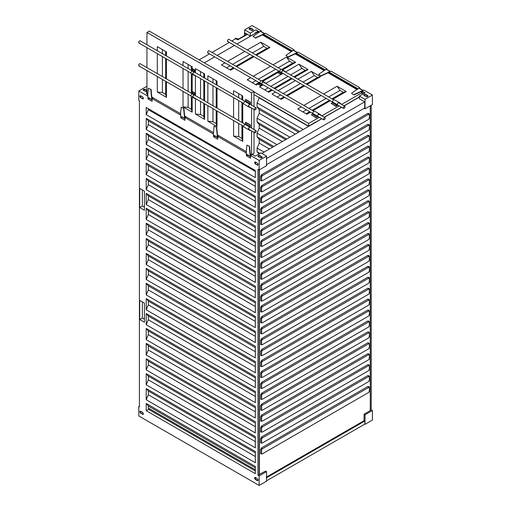 <?xml version="1.0" encoding="UTF-8"?>
<svg xmlns="http://www.w3.org/2000/svg" width="511" height="511" viewBox="0 0 511 511"><rect width="100%" height="100%" fill="white"/><g stroke="black" fill="none" stroke-linecap="round" stroke-linejoin="round"><path stroke-width="0.77" d="M260.936 157.893L260.936 156.487M146.21 91.654L146.21 90.249M262.411 448.799L261.632 449.539L261.632 453.979L262.411 453.819L368.559 392.531L369.344 391.79L369.344 387.351L368.559 387.517L262.411 448.799L261.747 447.764L367.894 386.482L369.057 386.75L369.344 387.351L369.057 386.75M262.411 453.819L260.584 453.813L260.584 449.373L261.747 447.764M262.411 437.921L261.632 438.662L261.632 443.094L262.411 442.935L368.559 381.653L369.344 380.906L369.344 376.473L368.559 376.633L367.894 375.553L261.747 436.841L262.411 437.921L261.747 436.841M262.411 442.935L260.584 442.935L260.584 438.495L261.747 436.886M368.559 376.588L262.411 437.876M262.411 426.992L261.632 427.733L261.632 432.172L262.411 432.012L368.559 370.724L369.344 369.983L369.344 365.544L368.559 365.71L367.894 364.63L261.747 425.912L262.411 426.992L261.747 425.912M262.411 432.012L260.584 432.006L260.584 427.566L261.747 425.957M368.559 365.665L262.411 426.947M262.411 416.069L261.632 416.81L261.632 421.243L262.411 421.083L368.559 359.801L369.344 359.061L369.344 354.621L368.559 354.781L367.894 353.701L261.747 414.989L262.411 416.069L261.747 414.989M262.411 421.083L260.584 421.083L260.584 416.644L261.747 415.034M368.559 354.736L262.411 416.024M262.411 405.14L261.632 405.881L261.632 410.32L262.411 410.161L368.559 348.872L369.344 348.132L369.344 343.692L368.559 343.858L367.894 342.779L261.747 404.06L262.411 405.14L261.747 404.06M262.411 410.161L260.584 410.154L260.584 405.715L261.747 404.105M368.559 343.814L262.411 405.095M262.411 394.217L261.632 394.958L261.632 399.398L262.411 399.232L368.559 337.95L369.344 337.209L369.344 332.77L368.559 332.929L367.894 331.85L261.747 393.138L262.411 394.217L261.747 393.138M262.411 399.232L260.584 399.232L260.584 394.792L261.747 393.183M368.559 332.885L262.411 394.173M262.411 383.288L261.632 384.029L261.632 388.469L262.411 388.309L368.559 327.021L369.344 326.28L369.344 321.841L368.559 322.007L367.894 320.927L261.747 382.215L262.411 383.288L261.747 382.215M262.411 388.309L260.584 388.303L260.584 383.863L261.747 382.26M368.559 321.962L262.411 383.244M262.411 372.366L261.632 373.107L261.632 377.546L262.411 377.386L368.559 316.098L369.344 315.357L369.344 310.918L368.559 311.078L367.894 310.005L261.747 371.286L262.411 372.366L261.747 371.286M262.411 377.386L260.584 377.38L260.584 372.941L261.747 371.331M368.559 311.033L262.411 372.321M262.411 361.437L261.632 362.178L261.632 366.617L262.411 366.457L368.559 305.169L369.344 304.428L369.344 299.989L368.559 300.155L367.894 299.076L261.747 360.364L262.411 361.437L261.747 360.364M262.411 366.457L260.584 366.451L260.584 362.012L261.747 360.408M368.559 300.11L262.411 361.392M262.411 350.514L261.632 351.255L261.632 355.694L262.411 355.535L368.559 294.247L369.344 293.506L369.344 289.066L368.559 289.226L367.894 288.153L261.747 349.435L262.411 350.514L261.747 349.435M262.411 355.535L260.584 355.528L260.584 351.089L261.747 349.479M368.559 289.181L262.411 350.469M262.411 339.585L261.632 340.326L261.632 344.765L262.411 344.606L368.559 283.324L369.344 282.577L369.344 278.137L368.559 278.303L367.894 277.224L261.747 338.512L262.411 339.585L261.747 338.512M262.411 344.606L260.584 344.599L260.584 340.16L261.747 338.557M368.559 278.259L262.411 339.54M262.411 328.662L261.632 329.403L261.632 333.843L262.411 333.683L368.559 272.395L369.344 271.654L369.344 267.215L368.559 267.374L367.894 266.301L261.747 327.583L262.411 328.662L261.747 327.583M262.411 333.683L260.584 333.677L260.584 329.237L261.747 327.628M368.559 267.33L262.411 328.618M262.411 317.733L261.632 318.474L261.632 322.914L262.411 322.754L368.559 261.472L369.344 260.725L369.344 256.286L368.559 256.452L367.894 255.372L261.747 316.66L262.411 317.733L261.747 316.66M262.411 322.754L260.584 322.748L260.584 318.308L261.747 316.705M368.559 256.407L262.411 317.689M262.411 306.811L261.632 307.552L261.632 311.991L262.411 311.831L368.559 250.543L369.344 249.802L369.344 245.363L368.559 245.523L367.894 244.45L261.747 305.731L262.411 306.811L261.747 305.731M262.411 311.831L260.584 311.825L260.584 307.386L261.747 305.776M368.559 245.478L262.411 306.766M262.411 295.882L261.632 296.623L261.632 301.062L262.411 300.902L368.559 239.621L369.344 238.873L369.344 234.434L368.559 234.6L367.894 233.521L261.747 294.809L262.411 295.882L261.747 294.809M262.411 300.902L260.584 300.896L260.584 296.463L261.747 294.853M368.559 234.555L262.411 295.843M262.411 284.959L261.632 285.7L261.632 290.139L262.411 289.98L368.559 228.692L369.344 227.951L369.344 223.511L368.559 223.671L367.894 222.598L261.747 283.88L262.411 284.959L261.747 283.88M262.411 289.98L260.584 289.973L260.584 285.534L261.747 283.924M368.559 223.626L262.411 284.914M262.411 274.037L261.632 274.771L261.632 279.21L262.411 279.051L368.559 217.769L369.344 217.022L369.344 212.582L368.559 212.748L367.894 211.669L261.747 272.957L262.411 274.037L261.747 272.957M262.411 279.051L260.584 279.044L260.584 274.611L261.747 273.002M368.559 212.704L262.411 273.992M262.411 263.108L261.632 263.848L261.632 268.288L262.411 268.128L368.559 206.84L369.344 206.099L369.344 201.66L368.559 201.826L367.894 200.746L261.747 262.028L262.411 263.108L261.747 262.028M262.411 268.128L260.584 268.122L260.584 263.682L261.747 262.073M368.559 201.781L262.411 263.063M262.411 252.185L261.632 252.919L261.632 257.359L262.411 257.199L368.559 195.917L369.344 195.17L369.344 190.737L368.559 190.897L367.894 189.817L261.747 251.105L262.411 252.185L261.747 251.105M262.411 257.199L260.584 257.199L260.584 252.76L261.747 251.15M368.559 190.852L262.411 252.14M262.411 241.256L261.632 241.997L261.632 246.436L262.411 246.276L368.559 184.988L369.344 184.247L369.344 179.808L368.559 179.974L367.894 178.895L261.747 240.176L262.411 241.256L261.747 240.176M262.411 246.276L260.584 246.27L260.584 241.831L261.747 240.221M368.559 179.929L262.411 241.211M262.411 230.333L261.632 231.074L261.632 235.507L262.411 235.347L368.559 174.066L369.344 173.318L369.344 168.886L368.559 169.045L367.894 167.966L261.747 229.254L262.411 230.333L261.747 229.254M262.411 235.347L260.584 235.347L260.584 230.908L261.747 229.298M368.559 169L262.411 230.289M262.411 219.404L261.632 220.145L261.632 224.585L262.411 224.425L368.559 163.137L369.344 162.396L369.344 157.956L368.559 158.123L367.894 157.043L261.747 218.325L262.411 219.404L261.747 218.325M262.411 224.425L260.584 224.418L260.584 219.979L261.747 218.369M368.559 158.078L262.411 219.36M262.411 208.482L261.632 209.223L261.632 213.655L262.411 213.496L368.559 152.214L369.344 151.467L369.344 147.034L368.559 147.194L367.894 146.114L261.747 207.402L262.411 208.482L261.747 207.402M262.411 213.496L260.584 213.496L260.584 209.056L261.747 207.447M368.559 147.149L262.411 208.437M262.411 197.553L261.632 198.294L261.632 202.733L262.411 202.573L368.559 141.285L369.344 140.544L369.344 136.105L368.559 136.271L367.894 135.191L261.747 196.473L262.411 197.553L261.747 196.473M262.411 202.573L260.584 202.567L260.584 198.127L261.747 196.518M368.559 136.226L262.411 197.508M262.411 186.63L261.632 187.371L261.632 191.81L262.411 191.644L368.559 130.362L369.344 129.622L369.344 125.182L368.559 125.342L367.894 124.262L261.747 185.55L262.411 186.63L261.747 185.55M262.411 191.644L260.584 191.644L260.584 187.205L261.747 185.595M368.559 125.297L262.411 186.585M261.747 174.628L367.894 113.34L368.559 114.419L369.344 114.253L369.344 118.693L368.559 119.433L262.411 180.722L260.584 180.715L260.584 176.276L261.747 174.628L262.411 175.701L261.747 174.673M262.411 180.722L261.632 180.881L261.632 176.442L262.411 175.701M368.559 114.375L262.411 175.656M252.064 30.545L252.064 29.133M366.789 96.777L366.789 95.372M363.794 95.199L365.902 94.861L365.902 94.516C364.164 94.196 363.577 94.541 364.126 95.544L363.762 95.027M365.902 94.516L367.677 95.544L365.902 94.861M367.677 95.883L368.009 96.221M143.323 97.888L142.365 98.444M143.323 413.367L142.365 413.923M258.049 479.605L257.09 480.155M258.049 164.127L257.09 164.683M262.188 157.171L261.817 156.653C262.373 157.656 261.779 158.001 260.048 157.682L258.272 156.653C257.716 155.657 258.31 155.312 260.048 155.631L261.817 156.998L260.048 155.976L257.94 156.315M261.817 156.998L262.149 157.337M249.068 28.967L251.176 28.622L251.176 28.284C249.438 27.964 248.851 28.303 249.4 29.306L249.036 28.795M251.176 28.284L252.951 29.306L251.176 28.622M252.951 29.644L253.284 29.989M147.098 90.76L145.322 89.738L143.214 90.077M369.344 391.79L369.057 391.19L369.344 391.79M260.584 453.813L262.239 453.902M261.632 449.539L260.584 449.373M367.894 375.598L369.057 375.866L369.344 376.473L369.057 375.866M369.344 380.906L369.057 380.305L369.344 380.906M260.584 442.935L262.239 443.018M261.632 438.662L260.584 438.495M367.894 364.675L369.057 364.943L369.344 365.544L369.057 364.943M369.344 369.983L369.057 369.383L369.344 369.983M260.584 432.006L262.239 432.095M261.632 427.733L260.584 427.566M367.894 353.746L369.057 354.014L369.344 354.621L369.057 354.014M369.344 359.061L369.057 358.454L369.344 359.061M260.584 421.083L262.239 421.166M261.632 416.81L260.584 416.644M367.894 342.824L369.057 343.092L369.344 343.692L369.057 343.092M369.344 348.132L369.057 347.531L369.344 348.132M260.584 410.154L262.239 410.244M261.632 405.881L260.584 405.715M367.894 331.895L369.057 332.163L369.344 332.77L369.057 332.163M369.344 337.209L369.057 336.602L369.344 337.209M260.584 399.232L262.239 399.315M261.632 394.958L260.584 394.792M367.894 320.972L369.057 321.24L369.344 321.841L369.057 321.24M369.344 326.28L369.057 325.679L369.344 326.28M260.584 388.303L262.239 388.392M261.632 384.029L260.584 383.863M367.894 310.043L369.057 310.311L369.344 310.918L369.057 310.311M369.344 315.357L369.057 314.75L369.344 315.357M260.584 377.38L262.239 377.463M261.632 373.107L260.584 372.941M367.894 299.12L369.057 299.389L369.344 299.989L369.057 299.389M369.344 304.428L369.057 303.828L369.344 304.428M260.584 366.451L262.239 366.54M261.632 362.178L260.584 362.012M367.894 288.198L369.057 288.46L369.344 289.066L369.057 288.46M369.344 293.506L369.057 292.899L369.344 293.506M260.584 355.528L262.239 355.611M261.632 351.255L260.584 351.089M367.894 277.269L369.057 277.537L369.344 278.137L369.057 277.537M369.344 282.577L369.057 281.976L369.344 282.577M260.584 344.599L262.239 344.689M261.632 340.326L260.584 340.16M367.894 266.346L369.057 266.608L369.344 267.215L369.057 266.608M369.344 271.654L369.057 271.047L369.344 271.654M260.584 333.677L262.239 333.766M261.632 329.403L260.584 329.237M367.894 255.417L369.057 255.685L369.344 256.286L369.057 255.685M369.344 260.725L369.057 260.125L369.344 260.725M260.584 322.754L262.239 322.837M261.632 318.474L260.584 318.308M367.894 244.494L369.057 244.756L369.344 245.363L369.057 244.756M369.344 249.802L369.057 249.196L369.344 249.802M260.584 311.825L262.239 311.914M261.632 307.552L260.584 307.386M367.894 233.565L369.057 233.834L369.344 234.434L369.057 233.834M369.344 238.873L369.057 238.273L369.344 238.873M260.584 300.902L262.239 300.985M261.632 296.623L260.584 296.463M367.894 222.643L369.057 222.905L369.344 223.511L369.057 222.905M369.344 227.951L369.057 227.344L369.344 227.951M260.584 289.973L262.239 290.063M261.632 285.7L260.584 285.534M367.894 211.714L369.057 211.982L369.344 212.582L369.057 211.982M369.344 217.022L369.057 216.421L369.344 217.022M260.584 279.051L262.239 279.134M261.632 274.771L260.584 274.611M367.894 200.791L369.057 201.059L369.344 201.66L369.057 201.059M369.344 206.099L369.057 205.492L369.344 206.099M260.584 268.122L262.239 268.211M261.632 263.848L260.584 263.682M367.894 189.862L369.057 190.13L369.344 190.737L369.057 190.13M369.344 195.17L369.057 194.57L369.344 195.17M260.584 257.199L262.239 257.282M261.632 252.919L260.584 252.76M367.894 178.939L369.057 179.208L369.344 179.808L369.057 179.208M369.344 184.247L369.057 183.641L369.344 184.247M260.584 246.27L262.239 246.359M261.632 241.997L260.584 241.831M367.894 168.01L369.057 168.279L369.344 168.886L369.057 168.279M369.344 173.318L369.057 172.718L369.344 173.318M260.584 235.347L262.239 235.43M261.632 231.074L260.584 230.908M367.894 157.088L369.057 157.356L369.344 157.956L369.057 157.356M369.344 162.396L369.057 161.795L369.344 162.396M260.584 224.418L262.239 224.508M261.632 220.145L260.584 219.979M367.894 146.159L369.057 146.427L369.344 147.034L369.057 146.427M369.344 151.467L369.057 150.866L369.344 151.467M260.584 213.496L262.239 213.579M261.632 209.223L260.584 209.056M367.894 135.236L369.057 135.504L369.344 136.105L369.057 135.504M369.344 140.544L369.057 139.944L369.344 140.544M260.584 202.567L262.239 202.656M261.632 198.294L260.584 198.127M367.894 124.307L369.057 124.575L369.344 125.182L369.057 124.575M369.344 129.622L369.057 129.015L369.344 129.622M260.584 191.644L262.239 191.727M261.632 187.371L260.584 187.205M260.584 180.715L262.239 180.805M261.632 176.442L260.584 176.276M367.894 113.385L369.057 113.653L369.344 114.253L369.057 113.653M369.344 118.693L369.057 118.092L369.344 118.693M266.55 476.999L364.056 420.706L364.72 421.09L266.257 477.938M368.041 96.055L367.677 95.544C368.227 96.541 367.639 96.886 365.902 96.566L364.126 95.544M364.72 421.09L365.014 424.334L365.014 414.779L364.056 414.223L370.264 410.633L370.264 105.828M143.272 98.815L142.512 98.872C143.655 98.847 143.655 98.163 142.512 96.822L140.736 95.8C139.592 95.819 139.592 96.502 140.736 97.844L143.137 98.93M140.736 97.844L142.805 98.7M141.036 97.678L140.276 95.678M148.35 345.934L146.21 343.379L255.315 406.366L255.315 417.992L146.21 354.998L148.35 350.035L148.35 345.934L255.315 407.689M148.35 350.035L255.315 411.789M148.35 361.22L146.21 358.728L255.315 421.722L255.315 432.906L146.21 369.913L148.35 364.943L148.35 361.22L255.315 422.974M148.35 364.943L255.315 426.698M255.315 396.434L148.35 334.679L148.35 330.956L255.315 392.71M148.35 376.134L146.21 373.643L255.315 436.63L255.315 447.815L146.21 384.828L148.35 379.858L148.35 376.134L255.315 437.889M148.35 379.858L255.315 441.613M255.315 381.525L148.35 319.771L148.35 316.041L255.315 377.795M148.35 391.043L146.21 388.552L255.315 451.545L255.315 462.73L146.21 399.736L148.35 394.773L148.35 391.043L255.315 452.797M148.35 394.773L255.315 456.527M255.315 366.611L148.35 304.856L148.35 301.126L255.315 362.88M255.315 470.938L148.573 409.311L148.573 407.944M255.315 467.782L148.35 406.028L148.35 408.078L255.315 469.833M255.315 351.696L148.35 289.941L148.35 285.847L255.315 347.601M364.056 420.706L364.056 414.223M364.72 424.162L266.257 481.011M139.407 406.066L138.813 406.411L138.813 415.973L259.16 485.45L266.55 481.183L266.55 471.621L265.592 471.065L259.16 474.527L259.16 160.409L266.55 156.142L260.936 152.898L255.315 156.142L252.357 154.437L250.582 155.459L259.16 160.409M259.384 474.655L259.384 169.844M255.315 336.347L148.35 274.592L148.35 270.862L255.315 332.616M255.315 321.432L148.35 259.677L148.35 255.947L255.315 317.701M146.21 114.636L146.21 107.489L255.315 170.482L255.315 177.624L146.21 114.636L148.35 109.667L148.35 108.728M148.35 109.667L255.315 171.421M255.315 306.517L148.35 244.763L148.35 241.032L255.315 302.793M148.35 120.852L146.21 118.36L255.315 181.354L255.315 192.538L146.21 129.545L148.35 124.582L148.35 120.852L255.315 182.606M148.35 124.582L255.315 186.336M255.315 291.602L148.35 229.848L148.35 225.753L255.315 287.508M148.35 135.766L146.21 133.275L255.315 196.269L255.315 207.453L146.21 144.46L148.35 139.497L148.35 135.766L255.315 197.521M148.35 139.497L255.315 201.251M255.315 276.253L148.35 214.499L148.35 210.768L255.315 272.529M148.35 150.681L146.21 148.19L255.315 211.184L255.315 222.368L146.21 159.375L148.35 154.411L148.35 150.681L255.315 212.435M148.35 154.411L255.315 216.166M255.315 261.338L148.35 199.584L148.35 195.86L255.315 257.614M148.35 165.66L146.21 163.105L255.315 226.098L255.315 237.717L146.21 174.724L148.35 169.761L148.35 165.66L255.315 227.414M148.35 169.761L255.315 231.515M144.434 207.185L142.365 205.99L142.365 189.945M144.434 319.177L142.365 317.983L142.365 301.937M140.736 413.322C139.592 411.981 139.592 411.298 140.736 411.278L142.512 412.3C143.655 413.642 143.655 414.325 142.512 414.351L141.036 413.156L143.272 414.293M141.036 413.156L140.276 411.157M255.462 479.561C254.318 478.219 254.318 477.536 255.462 477.51L257.237 478.539C258.381 479.88 258.381 480.564 257.237 480.583L255.462 479.561L255.762 479.388L257.998 480.532M255.762 479.388L255.002 477.395M257.998 165.053L257.237 165.104C258.381 165.085 258.381 164.401 257.237 163.06L255.462 162.032C254.318 162.057 254.318 162.741 255.462 164.082L257.863 165.168M255.462 164.082L257.531 164.938M255.762 163.91L255.002 161.917M255.315 246.43L148.35 184.675L148.35 180.945L255.315 242.699M258.272 156.653L257.902 156.142M253.315 29.817L252.951 29.306C253.501 30.309 252.913 30.647 251.176 30.328L249.4 29.306M246.098 34.678L238.605 39.008L235.207 38.184L237.883 39.724L247.343 34.263L244.514 32.813L246.155 34.639M244.514 32.813L244.494 35.61M147.098 90.421L145.322 89.393L145.322 89.738M146.944 91.52L145.322 91.443L143.182 89.91M143.546 90.421C142.997 89.419 143.585 89.08 145.322 89.393M266.257 158.704L364.72 101.855L364.72 108.006L266.257 164.849M364.126 93.321L362.35 94.005L362.35 91.616L365.014 93.149M329.531 73.693L329.531 72.664L357.623 88.882M296.712 54.741L296.712 53.719L324.798 69.937M263.893 35.796L263.893 34.767L291.979 50.985M365.014 92.81L359.393 96.055L365.014 99.3L372.404 95.027L363.832 90.077L362.056 91.105L365.014 92.81M372.404 95.027L372.404 104.589L365.014 108.856L365.014 99.3M364.056 108.3L365.014 108.856M365.014 424.334L372.404 420.068L372.404 410.505L371.222 409.822L371.222 105.272M371.222 409.822L370.041 410.505M372.404 410.505L365.014 414.779M294.049 50.525L294.049 49.791L265.369 33.234L263.593 34.256L292.273 50.813M294.049 49.791L285.892 55.322L288.313 57.06L285.892 55.322M326.868 69.477L326.868 68.742L298.188 52.179L296.412 53.208L325.098 69.764M326.868 68.742L318.711 74.274L321.132 76.011L318.711 74.274M359.693 88.422L359.693 87.688L331.013 71.131L329.237 72.153L357.917 88.716M359.693 87.688L351.53 93.219L353.951 94.963L351.53 93.219M140.11 95.736L140.736 95.8M146.21 354.998L146.21 343.379M146.21 369.913L146.21 358.728M148.35 334.679L146.21 339.649L146.21 328.464L148.35 330.956M146.21 328.464L255.315 391.458L255.315 402.642L146.21 339.649M146.21 384.828L146.21 373.643M148.35 319.771L146.21 324.734L146.21 313.55L148.35 316.041M146.21 313.55L255.315 376.543L255.315 387.728L146.21 324.734M146.21 399.736L146.21 388.552M148.35 304.856L146.21 309.819L146.21 298.635L148.35 301.126M146.21 298.635L255.315 361.628L255.315 372.813L146.21 309.819M148.35 406.028L146.21 403.466L255.315 466.46L255.315 473.671L146.21 410.678L146.21 403.466M148.573 409.311L146.21 410.678M148.35 289.941L146.21 294.904L146.21 283.286L148.35 285.847M146.21 283.286L255.315 346.279L255.315 357.898L146.21 294.904M138.813 406.411L139.407 406.75L139.407 100.833L138.813 100.495L138.813 90.932L147.979 96.221M266.55 471.621L259.16 475.888L259.16 485.45M259.16 474.527L257.978 475.204L259.16 475.888M257.978 475.204L257.978 169.288L259.16 169.971L266.55 165.705L266.55 156.142M218.944 135.83L217.763 136.514L246.443 153.07M186.125 116.878L184.944 117.562L213.624 134.125M153.306 97.933L152.125 98.617L180.805 115.173M148.35 274.592L146.21 279.555L146.21 268.371L148.35 270.862M146.21 268.371L255.315 331.364L255.315 342.549L146.21 279.555M148.35 259.677L146.21 264.641L146.21 253.456L148.35 255.947M146.21 253.456L255.315 316.45L255.315 327.634L146.21 264.641M148.35 244.763L146.21 249.732L146.21 238.548L148.35 241.032M146.21 238.548L255.315 301.535L255.315 312.719L146.21 249.732M146.21 129.545L146.21 118.36M148.35 229.848L146.21 234.817L146.21 223.192L148.35 225.753M146.21 223.192L255.315 286.186L255.315 297.811L146.21 234.817M146.21 144.46L146.21 133.275M148.35 214.499L146.21 219.468L146.21 208.284L148.35 210.768M146.21 208.284L255.315 271.271L255.315 282.455L146.21 219.468M146.21 159.375L146.21 148.19M148.35 199.584L146.21 204.553L146.21 193.369L148.35 195.86M146.21 193.369L255.315 256.362L255.315 267.547L146.21 204.553M146.21 174.724L146.21 163.105M142.365 205.99L139.701 207.53L144.434 210.264L144.434 191.14L139.701 188.412L139.701 207.53M139.701 319.516L144.434 322.249L144.434 303.132L139.701 300.398L139.701 319.516L142.365 317.983M140.11 411.214L140.736 411.278M143.137 414.408L142.805 414.178M254.836 477.453L255.462 477.51M257.863 480.647L257.531 480.417M254.836 161.974L255.462 162.032M148.35 184.675L146.21 189.638L146.21 178.454L148.35 180.945M146.21 178.454L255.315 241.448L255.315 252.632L146.21 189.638M146.944 87.094L146.21 86.666L138.813 90.932M261.23 31.58L261.23 30.839L252.064 25.55L244.673 29.817L250.288 33.062L255.909 29.817L259.16 32.04M255.909 29.817L259.454 31.867M261.23 30.839L253.073 36.377L255.494 38.114L253.073 36.377M244.673 32.717L244.673 29.817M235.207 39.034L235.207 38.184M146.944 93.577L146.21 93.149L146.944 92.727M364.72 101.855L359.393 98.783L359.393 96.055M363.832 93.149L363.832 92.472M362.056 92.472L362.056 91.105M357.042 89.233L331.013 74.204L331.013 73.52M329.237 73.52L329.237 72.153M324.217 70.282L298.188 55.252L298.188 54.568M296.412 54.568L296.412 53.208M291.398 51.33L265.369 36.307L265.369 35.623M263.593 35.623L263.593 34.256M258.579 32.385L257.384 31.695L257.384 31.011M149.755 97.933L147.979 98.955L147.979 97.537M147.979 98.955L152.125 101.344L152.125 98.617M182.58 116.878L180.805 117.907L180.805 116.489M180.805 117.907L184.944 120.296L184.944 117.562M215.399 135.83L213.624 136.852L213.624 135.434M213.624 136.852L217.763 139.241L217.763 136.514M248.218 154.776L246.443 155.804L246.443 154.386M246.443 155.804L250.582 158.193L250.582 155.459M255.168 33.49L250.288 36.134L250.288 33.062M255.021 33.4L255.021 33.062L255.462 33.317M257.384 31.695L255.021 33.062M250.288 36.134L247.343 34.263M247.343 34.435L237.883 39.724M237.883 39.896L235.801 38.695L231.809 41.001M229.298 42.451L211.995 52.441M209.484 53.885L199.137 59.864M359.393 97.077L344.165 105.873M341.655 107.316L324.357 117.306M321.847 118.756L261.817 153.415M259.23 154.277L257.09 151.786L259.971 153.453M257.09 151.786L257.09 148.062L264.091 152.099M257.09 148.062L259.23 143.093L269.463 149.001M259.23 143.093L259.23 139.369L272.689 147.136M259.23 139.369L257.09 136.878L273.775 146.51M257.09 136.878L257.09 133.147L277.007 144.645M257.09 133.147L259.23 128.178L282.379 141.541M259.23 128.178L259.23 124.454L285.604 139.682M259.23 124.454L257.09 121.963L286.69 139.056M257.09 121.963L257.09 118.233L289.922 137.191M257.09 118.233L259.23 113.27L295.294 134.086M259.23 113.27L259.23 109.539L298.52 132.221M259.23 109.539L257.09 106.978L299.67 131.563M257.09 106.978L257.09 102.883L303.215 129.513M257.09 102.883L259.23 97.914L308.587 126.409M192.034 70.786L140.11 40.81L139.484 40.874C138.34 42.215 138.34 42.898 139.484 42.918M255.391 109.839C256.535 108.492 256.535 107.815 255.391 107.789C254.248 109.13 254.248 109.814 255.391 109.839L254.759 109.897L248.589 106.333M249.77 104.123L256.017 107.725L255.391 107.789M192.034 93.666L140.11 63.683L139.484 63.747C138.34 65.089 138.34 65.772 139.484 65.798M255.391 132.713C256.535 131.372 256.535 130.688 255.391 130.663C254.248 132.01 254.248 132.694 255.391 132.713L254.759 132.777L248.589 129.213M249.77 126.996L256.017 130.605L255.391 130.663M151.888 99.696L151.531 99.358L151.824 99.696M151.824 98.118L151.824 97.173L153.211 97.984L152.457 98.265L151.824 97.901M148.401 88.269L151.115 89.495L148.401 88.269L147.685 95.123L147.979 97.473L151.531 99.358L151.818 97.071L180.811 113.812M184.707 118.641L184.35 118.309L184.643 118.641M184.65 117.064L184.65 116.125L186.03 116.936L185.276 117.217L184.65 116.853M181.22 107.221L183.934 108.447L181.22 107.221L180.504 114.074L180.805 116.425L184.35 118.309L184.637 116.023L213.636 132.764M217.469 135.083L218.849 135.881L218.101 136.162L217.469 135.798M214.039 126.166L216.753 127.392L214.039 126.166L213.33 135.038L217.175 137.255L217.175 135.243L217.469 135.07L217.469 136.015M250.352 156.545L249.994 156.206L250.288 156.545M250.288 154.961L250.288 154.022L251.674 154.833L250.92 155.114L250.288 154.75M246.858 145.118L249.579 146.344L246.858 145.118L246.149 153.99L249.994 156.206L250.281 153.92L251.616 154.692L251.616 130.963M253.884 99.619L253.986 91.526L149.314 31.094L146.944 32.461L251.616 92.893L253.986 91.526M251.616 154.692L253.986 153.326L254.024 132.349M191.964 93.705L193.739 94.733L194.48 94.305L192.704 93.277L191.964 93.705L190.782 95.755L191.127 96.522L193.663 97.499M193.739 94.733L192.558 96.777L192.903 97.544M192.704 97.377L194.48 98.399L194.48 97.971M192.704 93.277L192.928 91.788L194.697 92.81L194.697 94.433L193.739 94.989L192.781 96.649L193.375 97.333M194.48 94.305L194.48 92.938L192.704 91.916M244.743 124.179L249.477 126.907L250.218 126.485L245.484 123.751L244.743 124.179L243.562 126.223L243.907 126.99L248.64 129.724L249.4 129.679M249.477 126.907L248.295 128.957L248.64 129.724M248.857 129.794L250.218 130.58L250.218 130.152M245.484 123.751L245.708 122.257L250.435 124.991L250.435 126.613L249.477 127.162L248.512 128.829L249.113 129.513M250.218 126.485L250.218 125.118L245.484 122.385M244.743 101.299L249.477 104.033L250.218 103.605L245.484 100.878L244.743 101.299L243.562 103.35L243.907 104.116L248.64 106.85L249.4 106.805M249.477 104.033L248.295 106.084L248.64 106.85M248.857 106.92L250.218 107.706L250.218 107.272M245.484 100.878L245.708 99.383L250.435 102.111L250.435 103.733L249.477 104.289L248.512 105.956L249.113 106.639M250.218 103.605L250.218 102.238L245.484 99.511M191.964 70.831L193.739 71.853L194.48 71.425L192.704 70.403L191.964 70.831L190.782 72.881L191.127 73.641L193.663 74.625M193.739 71.853L192.558 73.903L192.903 74.67M192.704 74.504L194.48 75.526L194.48 75.098M192.704 70.403L192.928 68.908L194.697 69.937L194.697 71.553L193.739 72.108L192.781 73.776L193.375 74.459M194.48 71.425L194.48 70.064L192.704 69.036M188.118 107.361L183.021 106.895L192.187 112.184L191.376 109.239L188.118 107.361L188.118 94.299M191.376 109.239L191.376 96.662M191.376 93.283L191.376 73.788M191.376 70.403L191.376 66.309M188.118 91.405L188.118 71.425M188.118 68.525L188.118 64.431M200.542 114.534L195.438 114.062L204.604 119.357L203.793 116.412L200.542 114.534L200.542 101.472M203.793 116.412L203.793 103.35M203.793 100.45L203.793 80.476M203.793 77.576L203.793 73.475M200.542 98.572L200.542 78.598M200.542 75.698L200.542 71.597M165.647 81.326L165.647 94.388L162.396 92.51L162.396 79.448M165.647 78.432L165.647 58.452M165.647 55.552L165.647 51.458M162.396 76.554L162.396 56.574M162.396 53.674L162.396 49.58M212.959 121.701L207.856 121.235L217.022 126.524L216.21 123.579L212.959 121.701L212.959 108.639M216.21 123.579L216.21 110.517M216.21 107.623L216.21 87.643M216.21 84.743L216.21 80.649M212.959 105.745L212.959 85.765M212.959 82.865L212.959 78.771M238.682 136.552L233.584 136.086L242.751 141.375L241.933 138.43L238.682 136.552L238.682 123.49M241.933 138.43L241.933 125.367M241.933 122.474L241.933 102.494M241.933 99.6L241.933 95.5M238.682 120.596L238.682 100.616M238.682 97.722L238.682 93.622M150.822 89.668L151.531 97.346M183.641 108.619L184.35 116.291M216.46 127.565L217.175 135.243M249.279 146.516L249.994 154.194M254.024 129.455L254.024 109.475M254.024 106.575L254.024 99.702M216.753 127.392L217.469 135.07M183.021 106.895L183.021 91.354M183.021 88.46L183.021 68.48M183.021 65.58L183.021 61.486L192.187 66.775L192.187 70.703M192.187 112.184L192.187 97.128M192.187 93.577L192.187 74.255M195.438 114.062L195.438 98.527M195.438 95.627L195.438 75.654M195.438 72.754L195.438 68.653L204.604 73.948L204.604 78.042M204.604 119.357L204.604 103.816M204.604 100.922L204.604 80.942M165.647 94.388L166.465 97.333L157.299 92.044L162.396 92.51M157.299 92.044L157.299 76.503M157.299 73.61L157.299 53.629M157.299 50.73L157.299 46.635L166.465 51.924L166.465 56.025M166.465 97.333L166.465 81.798M166.465 78.898L166.465 58.918M207.856 121.235L207.856 105.694M207.856 102.8L207.856 82.82M207.856 79.92L207.856 75.826L217.022 81.115L217.022 85.216M217.022 126.524L217.022 110.989M217.022 108.089L217.022 88.109M233.584 136.086L233.584 120.545M233.584 117.651L233.584 97.671M233.584 94.778L233.584 90.677L242.751 95.966L242.751 100.067M242.751 141.375L242.751 125.84M242.751 122.94L242.751 102.966M151.115 89.495L151.818 97.071M183.934 108.447L184.637 116.023M249.579 146.344L250.281 153.92M251.616 128.063L251.616 108.083M251.616 105.189L251.616 92.893M147.992 94.867L146.944 94.26L146.944 70.531M146.944 67.631L146.944 47.651M146.944 44.757L146.944 32.461M217.456 134.968L246.455 151.71M228.257 41.423C227.114 41.404 227.114 40.72 228.257 39.379L228.89 39.315L280.82 69.298M344.165 108.345C343.022 108.319 343.022 107.642 344.165 106.294C345.315 106.32 345.315 107.003 344.165 108.345L343.539 108.409L337.292 104.8M344.165 106.294L344.797 106.237L338.621 102.666M344.056 105.809L359.393 96.905M315.645 122.052L308.689 126.185L308.689 123.451L253.986 91.871M293.218 50.27L297.063 52.492L295.313 53.502L295.313 53.84L296.131 53.368L296.578 53.84M326.037 69.221L329.882 71.438L328.139 72.447L328.139 72.792L328.95 72.319L329.397 72.792M358.856 88.167L362.701 90.39L360.958 91.399L360.958 91.737L361.775 91.265L362.216 91.737M260.393 31.324L264.238 33.541L262.494 34.55L262.494 34.889L263.312 34.422L263.759 34.889M283.356 70.282L282.519 70.365L281.337 72.409L281.337 73.265L279.562 72.243L279.562 71.387L280.743 69.336L281.58 69.253L283.701 70.959M279.562 72.243L278.38 72.92L280.156 73.948L281.337 73.265M278.38 72.92L280.156 74.204L281.555 73.392L281.555 72.281L282.519 70.62L283.407 70.793M284.736 71.559L284.882 71.214L284.512 71.431M284.882 71.214L283.107 70.192M339.093 102.456L338.256 102.539L337.068 104.589L337.068 105.445L332.342 102.711L332.342 101.855L333.523 99.811L334.36 99.728L339.093 102.456L339.432 103.139M332.342 102.711L331.16 103.394L335.887 106.128L337.068 105.445M331.16 103.394L335.887 106.384L337.292 105.573L337.292 104.461L338.256 102.794L339.144 102.973M340.467 103.739L340.62 103.394L340.249 103.612M340.62 103.394L339.266 102.609M319.279 113.896L318.442 113.979L317.261 116.029L317.261 116.878L312.528 114.151L312.528 113.295L313.716 111.245L314.546 111.162L319.279 113.896L319.624 114.579M312.528 114.151L311.346 114.834L316.079 117.562L317.261 116.878M311.346 114.834L316.079 117.817L317.484 117.006L317.484 115.901L318.442 114.234L319.33 114.407M320.659 115.173L320.806 114.834L320.435 115.045M320.806 114.834L319.452 114.049M263.542 81.715L262.705 81.798L261.523 83.849L261.523 84.698L259.748 83.676L259.748 82.82L260.936 80.776L261.773 80.693L263.887 82.399M259.748 83.676L258.566 84.36L260.342 85.382L261.523 84.698M258.566 84.36L260.342 85.637L261.747 84.832L261.747 83.721L262.705 82.054L263.593 82.226M264.922 82.993L265.075 82.654L264.698 82.865M265.075 82.654L263.299 81.626M292.72 63.108L295.677 62.336L286.511 57.047L289.469 61.231L292.72 63.108L281.823 69.394M289.469 61.231L278.156 67.759M275.646 69.209L258.342 79.199M255.832 80.649L252.287 82.693M278.897 71.086L262.015 80.834M259.09 82.526L255.538 84.571M305.137 70.275L308.095 69.509L298.929 64.214L301.886 68.397L305.137 70.275L293.825 76.81M301.886 68.397L290.574 74.932M288.063 76.375L270.76 86.365M268.256 87.815L264.704 89.866M291.315 78.253L274.017 88.243M271.507 89.693L267.956 91.744M252.428 52.908L263.74 46.38L266.998 48.258L255.685 54.786M249.924 54.358L232.62 64.348M230.11 65.791L226.558 67.842M253.175 56.236L235.871 66.226M233.361 67.669L229.809 69.72M317.555 77.448L320.512 76.676L311.346 71.387L314.303 75.571L317.555 77.448L306.242 83.976M314.303 75.571L302.991 82.099M300.481 83.549L283.183 93.539M280.673 94.989L277.122 97.033M303.738 85.426L286.435 95.416M283.924 96.866L280.373 98.91M343.283 92.299L346.241 91.533L337.068 86.238L340.026 90.421L343.283 92.299L331.971 98.827M340.026 90.421L328.714 96.949M326.21 98.399L308.906 108.389M306.396 109.839L302.844 111.89M329.461 100.277L312.157 110.267M309.647 111.717L306.102 113.768M341.546 107.259L324.249 117.249M321.738 118.693L315.785 122.135M360.958 91.399L353.951 94.618M328.139 72.447L321.132 75.673M295.313 53.502L288.313 56.721M253.986 94.605L308.689 126.185M296.412 54.46L295.326 53.834L288.313 57.06M328.139 72.792L321.132 76.011M362.056 92.357L360.97 91.731L353.951 94.963M263.593 35.515L262.507 34.882L255.494 38.114M262.494 34.55L255.494 37.769M286.511 57.047L273.053 64.814M270.543 66.264L253.245 76.254M250.735 77.704L247.183 79.748L256.35 85.043L259.748 83.082M295.677 62.336L282.64 69.866M279.562 71.642L262.826 81.3M298.929 64.214L285.47 71.987M282.966 73.431L265.663 83.421M263.152 84.871L259.601 86.921L268.767 92.21L272.318 90.166M308.095 69.509L294.636 77.276M292.132 78.726L274.829 88.716M263.74 46.38L260.782 42.196L247.33 49.963M260.782 42.196L269.949 47.485L266.998 48.258M269.949 47.485L256.496 55.252M253.986 56.702L236.682 66.692M234.179 68.142L230.627 70.192L221.461 64.897L225.012 62.847M244.82 51.413L227.516 61.403M311.346 71.387L297.894 79.154M295.384 80.604L278.08 90.594M275.57 92.037L272.024 94.088L281.191 99.383L284.736 97.333M320.512 76.676L307.06 84.449M304.55 85.893L287.246 95.883M337.068 86.238L323.616 94.005M321.106 95.455L303.802 105.445M301.298 106.895L297.747 108.945L306.913 114.234L310.464 112.184M346.241 91.533L332.782 99.3M330.272 100.75L312.968 110.734M258.579 32.723L257.531 32.123L236.983 43.991M234.472 45.434L217.169 55.424M214.658 56.874L204.311 62.853M362.203 94.433L362.203 92.555L341.655 104.423M339.144 105.866L321.841 115.856M319.33 117.306L308.689 123.451M362.203 92.555L360.862 91.782M291.398 51.675L262.405 34.933M324.217 70.62L295.224 53.885M357.042 89.572L328.043 72.83M208.45 52.863C207.306 52.844 207.306 52.16 208.45 50.813L209.076 50.755L261.006 80.738M324.357 119.785C323.214 119.759 323.214 119.076 324.357 117.734C325.501 117.754 325.501 118.437 324.357 119.785L323.731 119.842L317.484 116.24M324.357 117.734L324.983 117.671L318.807 114.106M368.559 387.517L367.894 386.482M260.048 155.631L260.048 155.976M362.056 91.641L361.59 91.373M329.237 72.696L328.765 72.421M296.412 53.744L295.946 53.476M263.593 34.799L263.127 34.524M281.337 72.409L279.562 71.387M337.068 104.589L332.342 101.855M317.261 116.029L312.528 113.295M261.523 83.849L259.748 82.82M369.344 387.293L369.344 391.726M369.344 376.409L369.344 380.848M369.344 365.486L369.344 369.926M369.344 354.557L369.344 358.997M369.344 343.635L369.344 348.074M369.344 332.706L369.344 337.145M369.344 321.783L369.344 326.222M369.344 310.854L369.344 315.293M369.344 299.931L369.344 304.371M369.344 289.002L369.344 293.442M369.344 278.08L369.344 282.519M369.344 267.151L369.344 271.59M369.344 256.228L369.344 260.667M369.344 245.299L369.344 249.738M369.344 234.377L369.344 238.816M369.344 223.448L369.344 227.887M369.344 212.525L369.344 216.964M369.344 201.602L369.344 206.035M369.344 190.673L369.344 195.113M369.344 179.751L369.344 184.184M369.344 168.822L369.344 173.261M369.344 157.899L369.344 162.332M369.344 146.97L369.344 151.409M369.344 136.047L369.344 140.487M369.344 125.118L369.344 129.558M369.344 114.196L369.344 118.635M244.462 35.623L244.462 32.883M244.814 101.261L194.033 71.942M138.851 42.981L190.782 72.964M192.851 74.159L243.562 103.433M244.814 124.135L194.033 94.816M138.851 65.855L190.782 95.838M192.851 97.033L243.562 126.313M147.826 97.448L151.671 99.664M180.645 116.393L184.49 118.616M213.464 135.345L217.309 137.561M246.289 154.296L250.135 156.513M282.883 70.492L333.6 99.766M332.342 101.938L281.555 72.619M279.562 71.47L227.631 41.487M359.195 88.135L363.04 90.358M328.151 72.779L329.237 73.412M326.369 69.189L330.215 71.406M293.55 50.238L297.396 52.461M260.731 31.292L264.577 33.509M263.076 81.926L313.786 111.206M312.528 113.378L261.747 84.059M259.748 82.903L207.824 52.927"/></g></svg>
